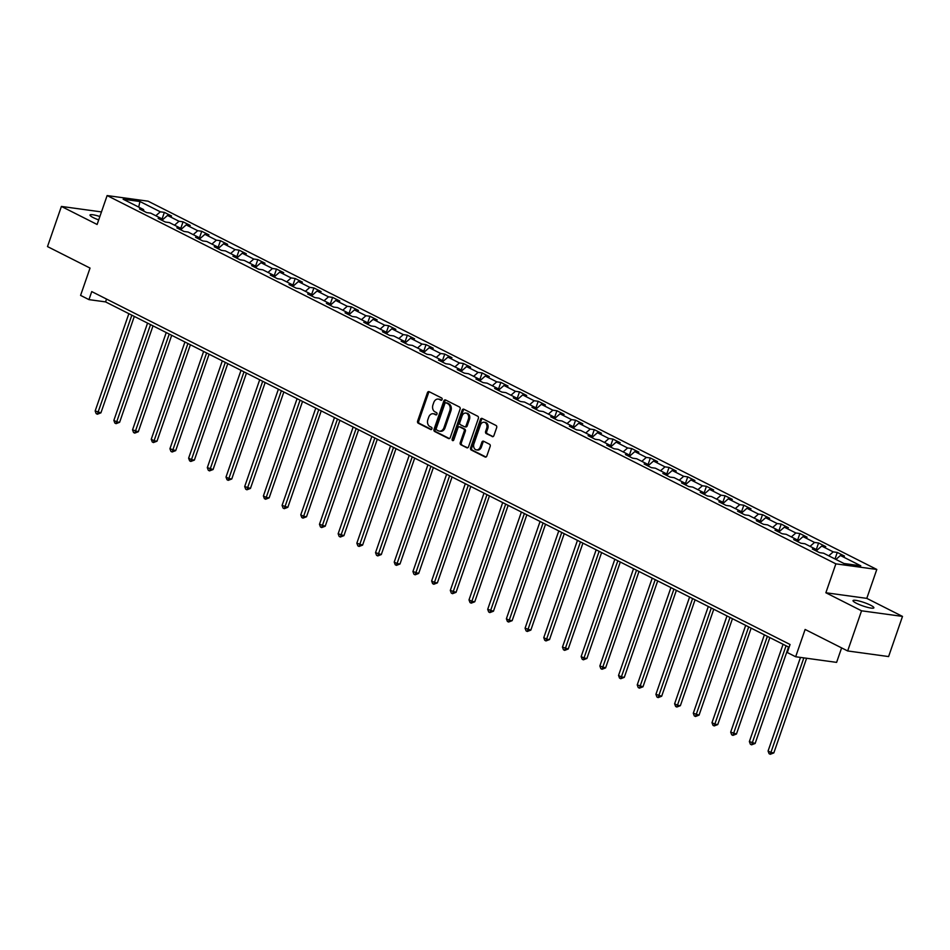 <?xml version="1.0" encoding="UTF-8"?>
<svg xmlns="http://www.w3.org/2000/svg" width="950" height="950" viewBox="0 0 950 950"><rect width="100%" height="100%" fill="white"/><g stroke="black" fill="none" stroke-linecap="round" stroke-linejoin="round"><path stroke-width="1.43" d="M442.106 399.522A1.188 0.902 -82.2 0 0 441.667 398.003L429.162 391.697A1.686 1.283 -82.2 0 0 427.441 392.671L417.62 421.052A1.686 1.283 -82.2 0 0 418.249 423.225L430.742 429.543A1.188 0.902 -82.2 0 0 431.514 427.334L429.887 426.514A5.415 4.121 -82.2 0 1 427.88 419.567L428.699 417.204A5.415 4.121 -82.2 0 1 433.188 413.737A5.415 4.121 -82.2 0 1 434.209 414.058L435.824 414.877A1.188 0.902 -82.2 0 0 436.584 412.668L434.969 411.849A5.415 4.121 -82.2 0 1 432.951 404.902L433.77 402.539A5.415 4.121 -82.2 0 1 438.271 399.083A5.415 4.121 -82.2 0 1 439.28 399.392L440.895 400.211A1.188 0.902 -82.2 0 0 442.106 399.522M870.544 605.186A11.032 1.817 19.1 0 0 859.548 601.136A11.032 1.817 19.1 0 0 853.041 600.614A11.032 1.817 19.1 0 0 856.377 603.25A11.032 1.817 19.1 0 0 867.374 607.311A11.032 1.817 19.1 0 0 873.881 607.834A11.032 1.817 19.1 0 0 870.544 605.186M99.869 216.517A11.032 1.817 19.1 0 0 90.024 215.009A11.032 1.817 19.1 0 0 93.361 217.657A11.032 1.817 19.1 0 0 98.693 219.925M492.183 436.596A1.686 1.283 -82.2 0 0 493.905 435.611L496.66 427.654A1.686 1.283 -82.2 0 0 496.031 425.481L482.149 418.463A1.686 1.283 -82.2 0 0 480.427 419.449L470.606 447.83A1.686 1.283 -82.2 0 0 471.236 450.003L485.106 457.009A1.686 1.283 -82.2 0 0 486.827 456.024L490.164 446.417A1.686 1.283 -82.2 0 0 489.535 444.244L483.598 441.239A1.686 1.283 -82.2 0 0 481.876 442.225L480.225 446.987A4.524 3.444 -82.2 0 1 476.461 449.884A4.524 3.444 -82.2 0 1 473.931 443.816L480.403 425.125A4.524 3.444 -82.2 0 1 484.156 422.239A4.524 3.444 -82.2 0 1 486.685 428.308L485.616 431.419A1.686 1.283 -82.2 0 0 486.246 433.592L492.824 436.679M101.46 211.921L61.406 206.435L47.5 246.584L90.036 268.078L80.584 295.391L88.968 299.63L91.746 291.591L790.056 644.492L787.277 652.519L795.661 656.759L836.606 662.376L841.617 647.9M861.555 610.803L902.5 616.408L866.792 598.369L825.859 592.753L861.555 610.803L847.661 650.952L805.125 629.458L795.661 656.759M825.859 592.753L835.869 563.849L107.124 195.569L148.058 201.174L876.803 569.454L835.869 563.849M61.406 206.435L97.114 224.473L107.124 195.569M460.085 409.165A1.686 1.283 -82.2 0 0 459.456 406.992L445.574 399.986A1.686 1.283 -82.2 0 0 443.852 400.959L434.031 429.341A1.686 1.283 -82.2 0 0 434.661 431.514L448.531 438.532A1.686 1.283 -82.2 0 0 450.253 437.546L460.085 409.165M463.861 409.224L477.743 416.242A1.686 1.283 -82.2 0 1 478.372 418.404L468.54 446.785A1.686 1.283 -82.2 0 1 466.818 447.771L460.881 444.766A1.686 1.283 -82.2 0 1 460.251 442.593L464.241 431.086A1.686 1.283 -82.2 0 0 463.612 428.913L459.669 426.93A1.686 1.283 -82.2 0 0 457.947 427.904L453.803 439.886A1.188 0.902 -82.2 0 1 452.152 439.054L462.139 410.21A1.686 1.283 -82.2 0 1 463.861 409.224M902.5 616.408L888.594 656.569L847.661 650.952M837.271 552.437L833.233 551.879L821.726 546.06L825.764 546.618L818.579 542.984L814.542 542.438L803.035 536.619L807.072 537.178L799.888 533.544L795.851 532.986L784.344 527.179L788.381 527.725L781.197 524.091L777.159 523.545L765.653 517.726L769.69 518.284L762.506 514.651L758.468 514.092L746.961 508.286L750.999 508.832L743.814 505.198L739.777 504.652L728.27 498.833L732.307 499.391L725.123 495.758L721.086 495.199L709.579 489.392L713.616 489.939L706.432 486.305L702.394 485.759L690.887 479.94L694.925 480.498L687.741 476.864L683.691 476.306L672.196 470.499L676.234 471.046L669.049 467.412L665 466.866L653.505 461.047L657.543 461.605L650.346 457.971L646.309 457.413L634.814 451.606L638.851 452.152L631.655 448.519L627.617 447.973L616.123 442.154L620.16 442.712L612.964 439.078L608.926 438.52L597.431 432.713L601.469 433.259L594.273 429.637L590.235 429.079L578.74 423.261L582.778 423.819L575.581 420.185L571.544 419.627L560.037 413.82L564.086 414.378L556.89 410.744L552.852 410.186L541.346 404.367L545.395 404.926L538.199 401.292L534.161 400.734L522.654 394.927L526.692 395.485L519.508 391.851L515.47 391.293L503.963 385.486L508.001 386.032L500.816 382.399L496.779 381.853L485.272 376.034L489.309 376.592L482.125 372.958L478.088 372.4L466.581 366.593L470.618 367.139L463.434 363.506L459.396 362.959L447.889 357.141L451.927 357.699L444.742 354.065L440.705 353.507L429.198 347.7L433.236 348.246L426.051 344.613L422.014 344.066L410.507 338.247L414.544 338.806L407.36 335.172L403.322 334.614L391.816 328.807L395.853 329.353L388.669 325.719L384.631 325.173L373.124 319.354L377.162 319.912L369.978 316.279L365.94 315.721L354.433 309.914L358.471 310.46L351.286 306.826L347.249 306.28L335.742 300.461L339.779 301.019L332.595 297.386L328.546 296.827L317.051 291.021L321.088 291.567L313.904 287.933L309.854 287.387L298.359 281.568L302.397 282.126L295.201 278.493L291.163 277.934L279.668 272.127L283.706 272.674L276.509 269.052L272.472 268.494L260.977 262.675L265.014 263.233L257.818 259.599L253.781 259.041L242.286 253.234L246.323 253.792L239.127 250.159L235.089 249.601L223.594 243.782L227.632 244.34L220.436 240.706L216.398 240.16L204.891 234.341L208.941 234.899L201.744 231.266L197.707 230.708L186.2 224.901L190.249 225.447L183.053 221.813L179.016 221.267L167.509 215.448L171.546 216.006L164.362 212.373L160.324 211.814L139.959 201.519L123.132 199.215L143.509 209.511L139.472 208.953L146.656 212.586L150.694 213.144L162.201 218.963L158.163 218.405L165.348 222.039L169.385 222.585L180.892 228.404L176.854 227.846L184.039 231.479L188.076 232.037L199.583 237.844L195.546 237.298L202.73 240.932L206.768 241.478L218.274 247.297L214.237 246.739L221.421 250.373L225.459 250.931L236.966 256.738L232.928 256.191L240.112 259.825L244.15 260.371L255.657 266.19L251.619 265.632L258.804 269.266L262.841 269.824L274.348 275.631L270.311 275.084L277.495 278.718L281.533 279.264L293.039 285.083L289.002 284.525L296.186 288.159L300.236 288.717L311.731 294.524L307.693 293.978L314.878 297.611L318.927 298.158L330.422 303.976L326.384 303.418L333.581 307.052L337.618 307.61L349.113 313.417L345.076 312.871L352.272 316.504L356.309 317.051L367.804 322.869L363.767 322.311L370.963 325.945L375.001 326.503L386.496 332.31L382.458 331.764L389.654 335.397L393.692 335.944L405.187 341.762L401.149 341.204L408.346 344.838L412.383 345.396L423.878 351.203L419.841 350.657L427.037 354.279L431.074 354.837L442.581 360.656L438.532 360.098L445.728 363.731L449.766 364.289L461.272 370.096L457.223 369.538L464.419 373.172L468.457 373.73L479.964 379.549L475.926 378.991L483.111 382.624L487.148 383.171L498.655 388.989L494.617 388.431L501.802 392.065L505.839 392.623L517.346 398.43L513.309 397.884L520.493 401.517L524.531 402.064L536.038 407.883L532 407.324L539.184 410.958L543.222 411.516L554.729 417.323L550.691 416.777L557.876 420.411L561.913 420.957L573.42 426.776L569.383 426.218L576.567 429.851L580.604 430.409L592.111 436.216L588.074 435.67L595.258 439.304L599.296 439.85L610.803 445.669L606.765 445.111L613.949 448.744L617.987 449.303L629.494 455.109L625.456 454.563L632.641 458.197L636.678 458.743L648.185 464.562L644.148 464.004L651.332 467.637L655.381 468.196L666.876 474.003L662.839 473.456L670.023 477.09L674.072 477.636L685.568 483.455L681.53 482.897L688.726 486.531L692.764 487.089L704.259 492.896L700.221 492.349L707.418 495.971L711.455 496.529L722.95 502.348L718.913 501.79L726.109 505.424L730.146 505.982L741.641 511.789L737.604 511.231L744.8 514.864L748.837 515.423L760.332 521.241L756.295 520.683L763.491 524.317L767.529 524.863L779.024 530.682L774.986 530.124L782.182 533.758L786.22 534.316L797.727 540.122L793.678 539.576L800.874 543.21L804.911 543.756L816.418 549.575L812.369 549.017L819.565 552.651L823.602 553.209L843.968 563.504L860.795 565.808L840.418 555.513L844.455 556.071L837.271 552.437L835.002 558.968M828.744 555.809L833.233 551.879M816.691 550.466L821.726 546.06M816.418 549.575L816.964 551.344M810.053 546.357L814.542 542.438M798 541.025L803.035 536.619M797.727 540.122L798.273 541.892M791.362 536.916L795.851 532.986M779.309 531.572L784.344 527.179M779.024 530.682L779.582 532.451M772.671 527.464L777.159 523.545M760.617 522.132L765.653 517.726M760.332 521.241L760.891 522.999M753.979 518.023L758.468 514.092M741.926 512.691L746.961 508.286M741.641 511.789L742.199 513.558M735.288 508.571L739.777 504.652M723.235 503.239L728.27 498.833M722.95 502.348L723.508 504.106M716.597 499.13L721.086 495.199M704.544 493.798L709.579 489.392M704.259 492.896L704.817 494.665M697.906 489.678L702.394 485.759M685.852 484.346L690.887 479.94M685.568 483.455L686.126 485.213M679.203 480.237L683.691 476.306M667.161 474.905L672.196 470.499M666.876 474.003L667.434 475.772M660.511 470.784L665 466.866M648.47 465.452L653.505 461.047M648.185 464.562L648.743 466.331M641.82 461.344L646.309 457.413M629.779 456.012L634.814 451.606M629.494 455.109L630.052 456.879M623.129 451.903L627.617 447.973M611.087 446.559L616.123 442.154M610.803 445.669L611.361 447.438M604.438 442.451L608.926 438.52M592.396 437.119L597.431 432.713M592.111 436.216L592.669 437.986M585.746 433.01L590.235 429.079M573.705 427.666L578.74 423.261M573.42 426.776L573.966 428.545M567.055 423.558L571.544 419.627M555.002 418.226L560.037 413.82M554.729 417.323L555.275 419.093M548.364 414.117L552.852 410.186M536.311 408.773L541.346 404.367M536.038 407.883L536.584 409.652M529.673 404.664L534.161 400.734M517.619 399.332L522.654 394.927M517.346 398.43L517.893 400.199M510.981 395.224L515.47 391.293M498.928 389.88L503.963 385.486M498.655 388.989L499.201 390.759M492.29 385.771L496.779 381.853M480.237 380.439L485.272 376.034M479.964 379.549L480.51 381.306M473.599 376.331L478.088 372.4M461.546 370.999L466.581 366.593M461.272 370.096L461.819 371.866M454.907 366.878L459.396 362.959M442.854 361.546L447.889 357.141M442.581 360.656L443.128 362.413M436.216 357.438L440.705 353.507M424.163 352.106L429.198 347.7M423.878 351.203L424.436 352.973M417.525 347.985L422.014 344.066M405.472 342.653L410.507 338.247M405.187 341.762L405.745 343.52M398.834 338.544L403.322 334.614M386.781 333.213L391.816 328.807M386.496 332.31L387.054 334.079M380.142 329.092L384.631 325.173M368.089 323.76L373.124 319.354M367.804 322.869L368.363 324.639M361.451 319.651L365.94 315.721M349.398 314.319L354.433 309.914M349.113 313.417L349.671 315.186M342.76 310.199L347.249 306.28M330.707 304.867L335.742 300.461M330.422 303.976L330.98 305.746M324.057 300.758L328.546 296.827M312.016 295.426L317.051 291.021M311.731 294.524L312.289 296.293M305.366 291.317L309.854 287.387M293.324 285.974L298.359 281.568M293.039 285.083L293.598 286.853M286.674 281.865L291.163 277.934M274.633 276.533L279.668 272.127M274.348 275.631L274.906 277.4M267.983 272.424L272.472 268.494M255.942 267.081L260.977 262.675M255.657 266.19L256.215 267.959M249.292 262.972L253.781 259.041M237.251 257.64L242.286 253.234M236.966 256.738L237.524 258.507M230.601 253.531L235.089 249.601M218.559 248.188L223.594 243.782M218.274 247.297L218.821 249.066M211.909 244.079L216.398 240.16M199.856 238.747L204.891 234.341M199.583 237.844L200.129 239.614M193.218 234.638L197.707 230.708M181.165 229.294L186.2 224.901M180.892 228.404L181.438 230.173M174.527 225.186L179.016 221.267M162.474 219.854L167.509 215.448M162.201 218.963L162.747 220.721M155.836 215.745L160.324 211.814M138.7 207.088L139.959 201.519M143.509 209.511L144.056 211.28M866.792 598.369L876.803 569.454M88.968 299.63L105.569 301.898L789.082 647.318M835.929 559.443L840.418 555.513M106.543 299.072L105.569 301.898M162.094 218.904L164.362 212.373M180.785 228.356L183.053 221.813M199.488 237.797L201.744 231.266M218.179 247.249L220.436 240.706M236.871 256.69L239.127 250.159M255.562 266.142L257.818 259.599M274.253 275.583L276.509 269.052M292.944 285.036L295.201 278.493M311.636 294.476L313.904 287.933M330.327 303.929L332.595 297.386M349.018 313.369L351.286 306.826M367.709 322.81L369.978 316.279M386.401 332.262L388.669 325.719M405.092 341.703L407.36 335.172M423.783 351.156L426.051 344.613M442.474 360.596L444.742 354.065M461.166 370.049L463.434 363.506M479.857 379.489L482.125 372.958M498.548 388.942L500.816 382.399M517.239 398.383L519.508 391.851M535.931 407.835L538.199 401.292M554.634 417.276L556.89 410.744M573.325 426.728L575.581 420.185M592.016 436.169L594.273 429.637M610.707 445.621L612.964 439.078M629.399 455.062L631.655 448.519M648.09 464.514L650.346 457.971M666.781 473.955L669.049 467.412M685.472 483.396L687.741 476.864M704.164 492.848L706.432 486.305M722.855 502.289L725.123 495.758M741.546 511.741L743.814 505.198M760.238 521.182L762.506 514.651M778.929 530.634L781.197 524.091M797.62 540.075L799.888 533.544M816.311 549.528L818.579 542.984M441.619 400.164L440.384 399.546A5.415 4.121 -82.2 0 0 439.375 399.226L438.271 399.083M433.188 413.737L434.304 413.891A5.415 4.121 -82.2 0 1 435.314 414.212L436.537 414.829M429.424 391.816A1.686 1.283 -82.2 0 0 428.557 392.825L418.724 421.206A1.686 1.283 -82.2 0 0 419.354 423.367L431.466 429.495M445.823 400.104A1.686 1.283 -82.2 0 0 444.956 401.114L435.136 429.495A1.686 1.283 -82.2 0 0 435.765 431.668L449.386 438.556M446.108 402.848A1.188 0.902 -82.2 0 0 444.897 403.536L436.276 428.438A1.188 0.902 -82.2 0 0 436.715 429.958L438.425 430.825A5.415 4.121 -82.2 0 0 439.434 431.134A5.415 4.121 -82.2 0 0 443.935 427.678L449.825 410.649A5.415 4.121 -82.2 0 0 447.806 403.702L446.108 402.848L447.213 402.99A1.188 0.902 -82.2 0 0 446.761 402.931M439.434 431.134L440.539 431.288A5.415 4.121 -82.2 0 0 445.039 427.832L443.935 427.678M447.213 402.99L448.911 403.857A5.415 4.121 -82.2 0 1 450.929 410.804L445.039 427.832M467.673 447.794L460.881 444.766M460.133 426.989A1.686 1.283 -82.2 0 1 460.774 427.072L464.716 429.067A1.686 1.283 -82.2 0 1 465.346 431.241L461.356 442.747A1.686 1.283 -82.2 0 0 461.985 444.921M464.111 409.355A1.686 1.283 -82.2 0 0 463.244 410.364L453.257 439.209A1.188 0.902 -82.2 0 0 453.399 440.468M468.374 419.14A4.524 3.444 -82.2 0 0 465.844 413.072A4.524 3.444 -82.2 0 0 462.08 415.969L459.8 422.548A1.686 1.283 -82.2 0 0 460.429 424.721L464.372 426.704A1.686 1.283 -82.2 0 0 466.094 425.731L468.374 419.14L469.478 419.294A4.524 3.444 -82.2 0 0 466.949 413.226L465.844 413.072M465.476 426.859A1.686 1.283 -82.2 0 0 467.198 425.885L466.094 425.731M469.478 419.294L467.198 425.885M484.156 422.239L485.26 422.394A4.524 3.444 -82.2 0 1 487.801 428.462L486.721 431.573A1.686 1.283 -82.2 0 0 487.35 433.746L493.038 436.62M476.461 449.884L477.565 450.039A4.524 3.444 -82.2 0 0 481.329 447.141L480.225 446.987M483.847 441.37A1.686 1.283 -82.2 0 0 482.98 442.379L481.329 447.141M482.398 418.594A1.686 1.283 -82.2 0 0 481.531 419.603L471.711 447.973A1.686 1.283 -82.2 0 0 472.34 450.146L485.973 457.033M128.856 313.666L95.166 410.958L100.926 412.846L134.318 316.421M100.926 412.846L97.363 414.224L131.848 315.186M97.363 414.224L96.164 413.618L95.166 410.958M147.547 323.119L113.857 420.399L116.85 421.919L119.617 422.299L153.009 325.874M119.617 422.299L116.054 423.664L150.539 324.627M116.054 423.664L114.855 423.059L113.857 420.399M166.238 332.559L132.549 429.851L138.308 431.739L171.701 335.314M138.308 431.739L134.746 433.117L169.231 334.067M134.746 433.117L133.546 432.511L132.549 429.851M184.929 342L151.24 439.292L154.232 440.812L156.999 441.192L190.392 344.767M156.999 441.192L153.437 442.558L187.922 343.52M153.437 442.558L152.237 441.952L151.24 439.292M203.621 351.452L169.931 448.744L175.691 450.633L209.083 354.207M175.691 450.633L172.128 451.998L206.613 352.961M172.128 451.998L170.941 451.392L169.931 448.744M222.312 360.893L188.623 458.185L191.615 459.705L194.382 460.085L227.774 363.66M194.382 460.085L190.819 461.451L225.304 362.413M190.819 461.451L189.632 460.845L188.623 458.185M241.003 370.346L207.314 467.637L213.073 469.526L246.466 373.101M213.073 469.526L209.523 470.891L243.996 371.854M209.523 470.891L208.323 470.286L207.314 467.637M259.694 379.786L226.005 477.078L228.998 478.598L231.764 478.978L265.157 382.553M231.764 478.978L228.214 480.344L262.687 381.306M228.214 480.344L227.014 479.738L226.005 477.078M278.386 389.239L244.696 486.531L250.456 488.419L283.848 391.994M250.456 488.419L246.905 489.784L281.378 390.747M246.905 489.784L245.706 489.179L244.696 486.531M297.077 398.679L263.387 495.971L266.38 497.491L269.147 497.871L302.539 401.446M269.147 497.871L265.596 499.237L300.069 400.199M265.596 499.237L264.397 498.631L263.387 495.971M315.768 408.132L282.079 505.424L287.838 507.312L321.231 410.887M287.838 507.312L284.288 508.678L318.761 409.64M284.288 508.678L283.088 508.072L282.079 505.424M334.459 417.572L300.77 514.864L303.762 516.384L306.529 516.753L339.922 420.339M306.529 516.753L302.979 518.13L337.464 419.093M302.979 518.13L301.779 517.524L300.77 514.864M353.151 427.025L319.461 524.317L325.221 526.205L358.613 429.78M325.221 526.205L321.67 527.571L356.155 428.533M321.67 527.571L320.471 526.965L319.461 524.317M371.842 436.466L338.152 533.758L343.924 535.646L377.304 439.233M343.924 535.646L340.361 537.023L374.846 437.986M340.361 537.023L339.162 536.418L338.152 533.758M390.533 445.918L356.844 543.21L362.615 545.098L395.996 448.673M362.615 545.098L359.053 546.464L393.537 447.426M359.053 546.464L357.853 545.858L356.844 543.21M409.224 455.359L375.535 552.651L381.306 554.539L414.687 458.126M381.306 554.539L377.744 555.916L412.229 456.879M377.744 555.916L376.544 555.311L375.535 552.651M427.928 464.811L394.226 562.091L397.231 563.611L399.997 563.991L433.378 467.566M399.997 563.991L396.435 565.357L430.92 466.319M396.435 565.357L395.236 564.751L394.226 562.091M446.619 474.252L412.929 571.544L418.689 573.432L452.069 477.007M418.689 573.432L415.126 574.809L449.611 475.772M415.126 574.809L413.927 574.204L412.929 571.544M465.31 483.692L431.621 580.984L434.613 582.504L437.38 582.884L470.772 486.459M437.38 582.884L433.817 584.25L468.303 485.213M433.817 584.25L432.618 583.644L431.621 580.984M484.001 493.145L450.312 590.437L456.071 592.325L489.464 495.9M456.071 592.325L452.509 593.691L486.994 494.653M452.509 593.691L451.309 593.085L450.312 590.437M502.692 502.586L469.003 599.878L471.996 601.398L474.762 601.778L508.155 505.353M474.762 601.778L471.2 603.143L505.685 504.106M471.2 603.143L470.001 602.538L469.003 599.878M521.384 512.038L487.694 609.33L493.454 611.218L526.846 514.793M493.454 611.218L489.891 612.584L524.376 513.546M489.891 612.584L488.692 611.978L487.694 609.33M540.075 521.479L506.386 618.771L509.378 620.291L512.145 620.671L545.538 524.246M512.145 620.671L508.582 622.036L543.067 522.999M508.582 622.036L507.383 621.431L506.386 618.771M558.766 530.931L525.077 628.223L530.836 630.111L564.229 533.686M530.836 630.111L527.274 631.477L561.759 532.439M527.274 631.477L526.086 630.871L525.077 628.223M577.457 540.372L543.768 637.664L546.761 639.184L549.528 639.564L582.92 543.139M549.528 639.564L545.965 640.929L580.45 541.892M545.965 640.929L544.778 640.324L543.768 637.664M596.149 549.824L562.459 647.116L568.219 649.004L601.611 552.579M568.219 649.004L564.668 650.37L599.141 551.332M564.668 650.37L563.469 649.764L562.459 647.116M614.84 559.265L581.151 656.557L584.143 658.077L586.91 658.457L620.303 562.032M586.91 658.457L583.359 659.822L617.832 560.785M583.359 659.822L582.16 659.217L581.151 656.557M633.531 568.717L599.842 666.009L605.601 667.898L638.994 571.472M605.601 667.898L602.051 669.263L636.524 570.226M602.051 669.263L600.851 668.658L599.842 666.009M652.222 578.158L618.533 675.45L621.526 676.97L624.293 677.338L657.685 580.925M624.293 677.338L620.742 678.716L655.215 579.678M620.742 678.716L619.543 678.11L618.533 675.45M670.914 587.611L637.224 684.903L642.984 686.791L676.376 590.366M642.984 686.791L639.433 688.156L673.906 589.119M639.433 688.156L638.234 687.551L637.224 684.903M689.605 597.051L655.916 694.343L661.675 696.231L695.068 599.818M661.675 696.231L658.124 697.609L692.597 598.571M658.124 697.609L656.925 697.003L655.916 694.343M708.296 606.504L674.607 703.784L677.611 705.304L680.366 705.684L713.759 609.259M680.366 705.684L676.816 707.049L711.301 608.012M676.816 707.049L675.616 706.444L674.607 703.784M726.988 615.944L693.298 713.236L699.069 715.124L732.45 618.699M699.069 715.124L695.507 716.502L729.992 617.464M695.507 716.502L694.307 715.896L693.298 713.236M745.679 625.397L711.989 722.677L714.994 724.197L717.761 724.577L751.141 628.152M717.761 724.577L714.198 725.943L748.683 626.905M714.198 725.943L712.999 725.337L711.989 722.677M764.37 634.837L730.681 732.129L736.452 734.018L769.832 637.592M736.452 734.018L732.889 735.395L767.374 636.346M732.889 735.395L731.69 734.789L730.681 732.129M783.073 644.278L749.372 741.57L755.143 743.47L788.524 647.045M755.143 743.47L751.581 744.836L786.066 645.798M751.581 744.836L750.381 744.23L749.372 741.57M800.482 657.424L768.075 751.023L771.068 752.531L773.834 752.911L806.609 658.267M773.834 752.911L770.272 754.276L803.842 657.887M770.272 754.276L769.072 753.671L768.075 751.023M440.384 399.546L439.28 399.392M435.314 414.212L434.209 414.058M419.354 423.367L418.249 423.225M418.724 421.206L417.62 421.052M428.557 392.825L427.441 392.671M449.184 438.615L448.531 438.532M435.765 431.668L434.661 431.514M435.136 429.495L434.031 429.341M444.956 401.114L443.852 400.959M450.929 410.804L449.825 410.649M448.911 403.857L447.806 403.702M467.471 447.854L466.818 447.771M461.356 442.747L460.251 442.593M465.346 431.241L464.241 431.086M464.716 429.067L463.612 428.913M460.774 427.072L459.669 426.93M453.257 439.209L452.152 439.054M463.244 410.364L462.139 410.21M487.35 433.746L486.246 433.592M486.721 431.573L485.616 431.419M487.801 428.462L486.685 428.308M482.98 442.379L481.876 442.225M485.759 457.104L485.106 457.009M472.34 450.146L471.236 450.003M471.711 447.973L470.606 447.83M481.531 419.603L480.427 419.449M446.987 402.931L445.883 402.776M460.453 426.978L459.349 426.823M465.797 426.966L464.692 426.811"/></g></svg>
